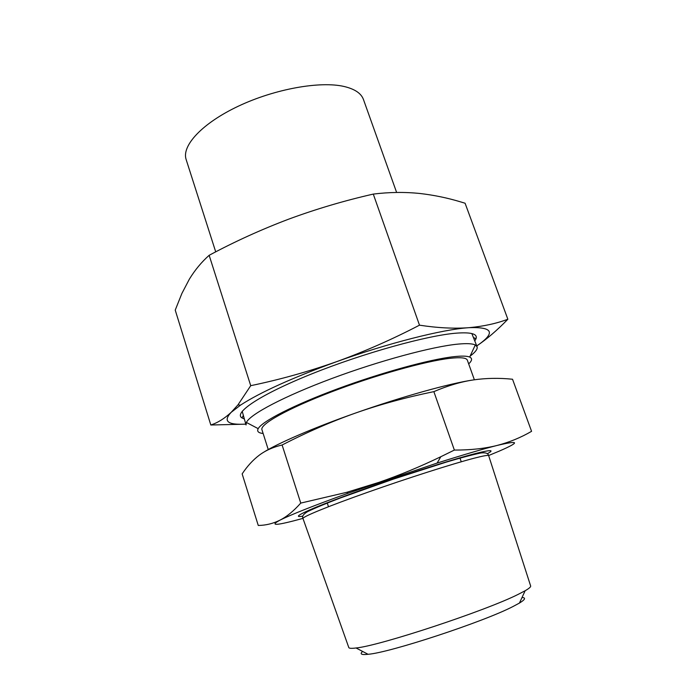 <?xml version="1.0" encoding="UTF-8"?>
<svg xmlns="http://www.w3.org/2000/svg" width="689" height="689" viewBox="0 0 689 689"><rect width="100%" height="100%" fill="white"/><g stroke="black" fill="none" stroke-linecap="round" stroke-linejoin="round"><path stroke-width="1.03" d="M396.631 192.464L363.465 99.543C361.251 93.377 354.801 89.019 344.104 86.487C320.127 80.871 274.773 88.959 238.48 106.123C202.101 123.245 181.414 145.827 186.151 159.564L215.717 251.873M470.122 356.118C475.453 352.122 477.77 349.004 477.089 346.756L475.289 344.982C472.516 343.587 466.806 343.286 458.159 344.095C432.692 346.455 379.587 360.7 331.814 378.519C283.971 396.339 250.038 414.339 246.395 422.46L246.042 424.967L242.192 411.273M471.836 333.545L477.089 346.756M530.625 585.917L530.668 586.038C530.857 586.942 529.023 588.501 525.156 590.74L518.249 594.331C485.788 610.781 379.415 645.877 356.041 647.979C351.614 648.556 349.211 648.427 348.815 647.591L348.772 647.479M488.63 455.532L499.611 450.959C520.307 441.95 519.454 440.116 497.045 445.464C482.998 449.004 463.017 454.878 437.102 463.077L348.462 493.083C313.702 505.657 290.827 514.7 279.855 520.221C268.865 526.241 276.556 525.629 302.945 518.386M362.647 651.449C359.537 654.068 361.346 655.015 368.072 654.292C389.75 652.707 483.919 621.719 513.193 606.423L519.437 603.064C525.216 599.542 526.077 597.69 522.012 597.501M263.129 433.476C258.392 432.993 256.747 431.383 258.194 428.653C262.044 421.375 293.635 405.098 337.55 388.837C381.413 372.585 430.057 359.296 453.689 356.695C461.708 355.808 467.039 355.937 469.674 357.066C472.482 358.358 472.154 360.64 468.684 363.895M474.376 379.777L467.349 360.183C466.487 357.772 460.726 357.143 450.081 358.314C425.862 360.993 374.532 375.376 330.918 392.093C287.21 408.81 259.779 424.364 261.932 429.712L268.245 449.547M512.53 379.234L531.572 431.323C520.85 437.575 509.343 442.286 497.045 445.464C484.78 448.565 470.553 450.106 454.361 450.072L440.839 456.712C420.144 466.694 399.491 475.246 378.864 482.386L346.645 492.342L300.757 503.091C293.626 511.083 286.658 516.793 279.855 520.221C272.999 523.614 265.799 525.362 258.263 525.457L242.149 473.894C247.239 466.212 252.949 459.976 259.271 455.188C265.566 450.468 273.18 447.075 282.102 444.991C306.803 432.279 331.297 421.625 355.576 413.03C379.863 404.503 405.959 397.372 433.863 391.636C447.764 385.668 460.984 381.758 473.532 379.906C486.15 378.089 499.155 377.865 512.53 379.234M454.361 450.072L433.863 391.636M282.102 444.991L300.757 503.091M473.532 379.906C450.227 383.248 401.868 396.666 355.576 413.03C313.874 427.68 278.046 443.156 263.491 452.346M474.91 340.736L476.004 338.747C477.761 333.967 471.336 332.089 456.747 333.123C427.903 335.25 363.654 353.035 312.057 373.765C260.304 394.496 233.14 412.883 242.037 417.947L244.113 418.86M419.489 325.174C392.351 339.315 364.662 351.502 336.439 361.734C308.129 371.716 279.562 379.699 250.727 385.676L237.912 404.951L231.185 412.323C224.459 418.567 217.664 422.796 210.817 425.001L175.23 310.11L181.896 293.436L189.372 279.14C194.97 269.976 201.567 262.027 209.155 255.3C234.777 241.572 261.269 229.532 288.622 219.18C316.044 209.051 344.267 200.688 373.283 194.091L419.489 325.174C437.437 327.921 453.767 328.765 468.46 327.723L469.39 327.645C483.592 326.328 496.416 323.529 507.853 319.24C497.363 330.091 487.011 338.988 476.788 345.921C495.779 332.959 493.307 326.87 469.381 327.654L468.46 327.723C442.441 329.437 388.071 343.156 336.439 361.734C292.214 377.848 260.253 392.308 240.556 405.106L231.185 412.323C222.771 421.229 227.637 425.156 245.775 424.105M507.853 319.24L465.084 203.229L460.64 201.894C447.454 197.898 433.906 195.099 419.997 193.497C404.727 191.921 389.156 192.119 373.283 194.091M209.155 255.3L250.727 385.676M210.817 425.001L245.784 424.166M487.562 453.56C494.693 449.762 490.818 449.71 475.944 453.414C451.467 459.589 394.496 477.942 351.39 493.66C308.104 509.421 289.302 518.507 302.592 516.173M302.996 518.559L302.971 518.49C302.376 516.845 328.446 506.131 367.995 492.17C407.457 478.218 452.957 463.706 474.075 458.219C483.411 455.808 488.277 454.947 488.665 455.636L488.69 455.705M530.668 586.038L488.665 455.636C488.467 455.033 488.148 452.01 480.758 453.009C472.542 454.697 461.001 457.746 446.119 462.164L393.247 479.165L340.883 497.777C326.362 503.314 315.312 507.905 307.725 511.565C301.188 515.389 302.704 517.577 302.971 518.49L348.815 647.591M519.437 603.064L525.156 590.74M368.072 654.292L356.041 647.979M327.172 502.746L328.472 506.725M459.882 457.832L461.26 461.776M469.674 357.066L475.289 344.982M258.194 428.653L246.395 422.46M437.102 463.077L440.839 456.712M348.462 493.083L346.645 492.342M243.139 415.786L242.037 417.947M473.817 337.705L476.004 338.747M240.556 405.106L237.912 404.951"/></g></svg>
